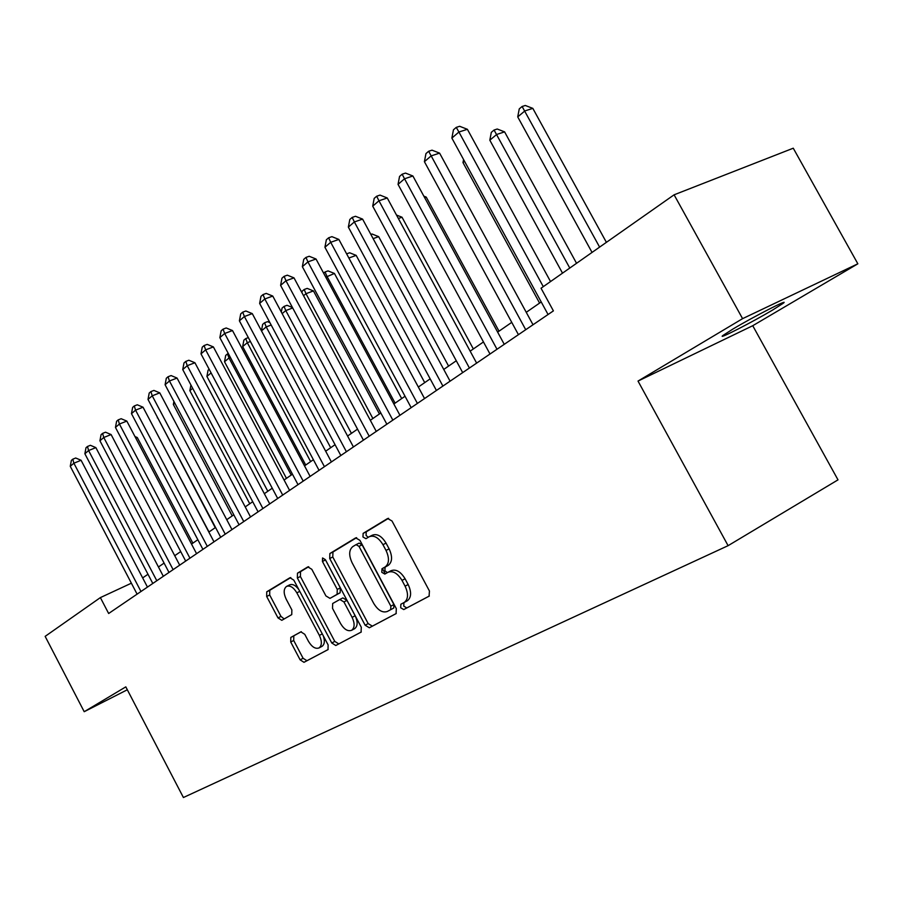 <?xml version="1.0" encoding="UTF-8"?>
<svg xmlns="http://www.w3.org/2000/svg" width="903" height="903" viewBox="0 0 903 903"><rect width="100%" height="100%" fill="white"/><g stroke="black" fill="none" stroke-linecap="round" stroke-linejoin="round"><path stroke-width="1.35" d="M400.695 607.764L403.754 609.57L429.083 596.183L429.433 590.991L392.004 520.986L387.624 518.514L363.13 533.368L362.961 536.98L365.941 538.696L369.169 536.754C373.977 534.926 378.571 537.567 382.951 544.678L386.021 550.435C389.532 558.122 389.249 563.619 385.186 566.926L381.98 568.755L381.8 572.321L384.836 574.082L388.008 572.288C392.895 570.482 397.557 573.191 402.004 580.392L405.086 586.16C408.562 593.734 408.291 599.152 404.284 602.414L400.864 604.242L400.695 607.764M388.346 572.107L391.089 570.696C395.988 568.89 400.65 571.588 405.097 578.778L408.167 584.534C411.644 592.097 411.373 597.515 407.355 600.777L403.934 602.606L403.754 606.127L406.813 607.933L429.32 596.025M388.595 518.288L366.234 531.833L366.076 535.445L368.266 537.296M369.745 536.472L372.284 535.219C377.093 533.391 381.687 536.021 386.055 543.121L389.125 548.866C392.624 556.541 392.342 562.027 388.279 565.346L385.073 567.163L384.892 570.741L387.387 572.637M772.686 310L783.352 303.182C790.148 297.956 753.271 316.851 732.897 329.064L722.851 335.532C716.745 340.386 752.301 322.145 772.686 310M301.32 631.694L290.811 637.428L290.732 642.033L300.135 659.845L303.984 662.317L328.015 649.618L328.128 644.934L293.825 580.132L289.953 577.739L266.746 591.804L266.678 596.488L278 617.923L281.804 620.316L291.748 614.604L291.861 609.909L286.172 599.152C283.418 593.147 283.531 588.914 286.499 586.431C290.021 585.133 293.475 587.277 296.85 592.842L319.38 635.407C322.089 641.322 321.999 645.487 319.086 647.914C315.463 649.223 311.919 647.033 308.476 641.344L304.751 634.301L300.857 631.852L290.834 637.416L293.814 635.87L293.701 640.475L303.092 658.264L306.952 660.725L328.173 649.505M125.81 686.867L84.205 711.699L45.15 636.367L100.368 597.605L108.653 613.498L553.404 310.88L541.044 288.226L674.101 194.811L742.582 318.657L638.015 381.077L728.1 545.672L183.411 797.518L125.81 686.867M365.139 625.226L369.327 627.777L396.09 613.622L396.315 608.633L359.913 540.321L355.692 537.872L329.877 553.528L329.708 558.517L365.139 625.226L368.176 623.601L372.363 626.151L396.248 613.509M361.076 632.134L335.792 645.51L331.773 642.992L297.358 577.999L297.482 573.179L307.844 566.892L311.806 569.296L325.927 595.924L329.979 598.373L337.101 594.321L337.27 589.422L322.427 561.452L322.563 557.964L325.385 559.657L361.302 627.269L361.076 632.134M728.1 545.672L838.007 479.854L752.741 325.712L857.85 263.8L742.582 318.657M857.85 263.8L793.263 148.205L674.101 194.811M84.205 711.699L127.323 689.768M131.375 583.191L100.368 597.605M541.213 301.963L526.246 312.325M511.741 322.371L497.643 332.135M483.455 341.955L470.17 351.154M456.286 360.76L443.745 369.44M430.167 378.854L418.337 387.037M405.041 396.248L393.877 403.98M380.84 412.998L370.309 420.29M357.532 429.139L347.587 436.025M335.058 444.694L325.667 451.207M313.386 459.706L304.514 465.858M292.459 474.199L284.073 480.001M272.243 488.196L264.319 493.681M252.705 501.718L245.221 506.899M233.809 514.8L226.743 519.699M215.535 527.465L208.853 532.081M197.836 539.712L191.526 544.08M180.69 551.586L174.731 555.706M164.086 563.088L158.454 566.982M147.979 574.24L142.663 577.92M638.015 381.077L752.741 325.712M356.629 537.657L332.959 552.015L332.778 556.993L368.176 623.601M390.66 609.694L390.852 606.173L358.999 546.36L356.042 544.644L352.802 546.597C348.908 549.893 348.682 555.3 352.125 562.806L373.673 603.317C377.973 610.372 382.533 613.092 387.342 611.466L393.753 608.035L393.911 604.547L390.852 606.173M359.146 543.109L356.166 544.588L359.146 543.109L362.092 544.825L393.911 604.547M393.719 608.058L387.342 611.466M361.29 631.998L335.792 645.51M308.713 566.7L300.518 571.667L300.394 576.498L334.776 641.39L338.783 643.895M329.979 598.373L340.138 592.763L340.318 587.864L325.486 559.928L322.427 561.452M340.612 623.612C344.167 629.459 347.858 631.671 351.685 630.271C354.755 627.732 354.902 623.431 352.114 617.359L343.93 601.951L339.821 599.479L332.676 603.509L332.518 608.351L340.612 623.612M354.439 628.793L354.698 628.657C357.78 626.129 357.927 621.828 355.139 615.756L352.114 617.359M339.821 599.479L342.869 597.899L346.966 600.371L355.139 615.756M321.829 646.446L322.066 646.311C324.651 644.358 325.024 640.791 323.195 635.61M298.859 589.648C295.608 585.246 292.493 583.677 289.513 584.93L286.872 586.25M290.8 577.559L269.749 590.314L269.681 594.987L280.98 616.399L284.174 618.961M606.398 242.343L532.826 108.371L524.88 110.922L517.724 116.893L592.041 252.422M599.615 247.106L522.115 106.486L525.298 105.482L532.826 108.371M517.724 116.893L519.259 108.891L522.115 106.486M550.537 281.567L467.393 129.298L458.916 132.019L543.29 286.657M451.872 138.08L453.453 129.806L456.263 127.379L458.916 132.019L451.872 138.08L548.065 314.515M456.263 127.379L459.661 126.296L467.393 129.298M576.554 263.304L504.596 131.872L496.695 134.457L489.821 140.191L562.513 273.157M569.782 268.056L494.065 130.043L497.226 129.016L504.596 131.872M489.821 140.191L491.322 132.346L494.065 130.043M464.537 161.31L462.991 162.596L539.588 303.092M462.991 162.596L463.578 159.549M499.02 331.175L426.227 197.091L424.636 197.633M423.834 196.143L426.227 197.091M533.018 324.753L439.592 153.126L431.171 155.88L525.727 329.719M424.41 161.693L425.956 153.6L428.654 151.264L431.171 155.88L424.41 161.693L518.435 334.674M428.654 151.264L432.018 150.169L439.592 153.126M504.258 344.325L412.897 175.995L404.533 178.783L497 349.258M398.042 184.37L399.555 176.435L402.151 174.2L404.533 178.783L398.042 184.37L490.002 354.021M402.151 174.2L405.492 173.083L412.897 175.995M476.637 363.119L387.252 197.971L378.955 200.793L469.413 368.029M372.713 206.155L374.192 198.378L376.686 196.222L378.955 200.793L372.713 206.155L462.686 372.612M376.686 196.222L380.005 195.104L387.252 197.971M450.089 381.179L362.588 219.102L354.36 221.946L442.899 386.078M348.355 227.104L349.811 219.485L352.204 217.409L354.36 221.946L348.355 227.104L436.431 390.48M352.204 217.409L355.5 216.28L362.588 219.102M473.341 348.953L402.016 217.228L398.37 218.515M396.485 215.038L402.016 217.228M424.545 398.562L338.862 239.43L330.701 242.297L417.4 403.427M324.922 247.264L326.344 239.792L328.647 237.794L330.701 242.297L324.922 247.264L411.17 407.659M328.647 237.794L331.92 236.654L338.862 239.43M448.588 366.087L378.673 236.654L373.131 238.629M370.862 234.419L372.036 234.001L378.673 236.654M399.95 415.29L316.016 259.003L307.923 261.893L392.85 420.132M302.358 266.678L303.747 259.342L305.97 257.411L307.923 261.893L302.358 266.678L386.856 424.207M305.97 257.411L309.21 256.271L316.016 259.003M424.726 382.624L356.166 255.38L348.874 258.021M346.628 253.856L349.653 252.772L356.166 255.38M376.269 431.408L293.994 277.864L285.969 280.765L369.203 436.217M280.607 285.382L281.973 278.18L284.118 276.329L285.969 280.765L280.607 285.382L363.424 440.145M284.118 276.329L287.323 275.178L293.994 277.864M401.688 398.573L334.437 273.462L325.769 277.176M395.096 403.133L326.92 276.216L325.035 271.984L328.049 270.889L334.437 273.462M323.624 273.18L325.035 271.984M353.423 446.951L272.762 296.06L264.805 298.972L346.413 451.726M259.635 303.419L260.978 296.353L263.044 294.559L264.805 298.972L259.635 303.419L340.837 455.518M263.044 294.559L266.227 293.407L272.762 296.06M379.441 413.969L313.454 290.924L305.993 293.689L303.555 295.721M372.883 418.507L305.993 293.689L304.198 289.491L307.178 288.396L313.454 290.924M301.884 292.595L302.155 291.206L304.198 289.491M385.242 573.845L382.409 568.529M331.401 461.941L252.276 313.612L244.397 316.535L324.425 466.682M239.397 320.825L240.717 313.883L242.704 312.156L244.397 316.535L239.397 320.825L319.052 470.339M242.704 312.156L245.864 310.993L252.276 313.612M351.425 433.361L285.766 310.576L282.142 313.601M292.696 307.979L285.766 310.576L284.05 306.41L287.019 305.304L292.448 307.505M281.318 312.066L282.075 308.07L284.05 306.41M310.124 476.412L232.5 330.554L224.678 333.478L303.205 481.118M219.858 337.632L221.156 330.803L223.075 329.144L224.678 333.478L219.858 337.632L298.013 484.651M223.075 329.144L226.201 327.97L232.5 330.554M330.69 447.73L266.216 326.909L261.475 330.859M271.171 325.024L266.216 326.909L264.579 322.766L267.514 321.66L269.884 322.619M261.452 330.791L262.66 324.369L264.579 322.766M289.592 490.385L213.39 346.921L205.647 349.856L282.707 495.07M200.985 353.863L202.249 347.158L204.112 345.544L205.647 349.856L200.985 353.863L277.695 498.479M204.112 345.544L207.216 344.382L213.39 346.921M310.632 461.614L247.298 342.7L242.67 346.571L305.711 465.022M250.413 341.503L247.298 342.7L245.729 338.591L248.336 337.598M242.67 346.571L243.878 340.138L245.729 338.591M269.737 503.897L194.924 362.746L187.248 365.681L262.908 508.536M182.745 369.564L183.986 362.961L185.781 361.403L187.248 365.681L182.745 369.564L258.066 511.832M185.781 361.403L188.851 360.241L194.924 362.746M291.217 475.057L228.99 357.983L224.508 361.731L286.454 478.353M230.4 357.441L228.99 357.983L227.488 353.908L228.335 353.581M224.508 361.731L225.705 355.41L227.488 353.908M250.537 516.956L177.056 378.052L169.448 380.987L243.765 521.562M165.091 384.746L166.31 378.255L168.048 376.754L169.448 380.987L165.091 384.746L239.069 524.756M168.048 376.754L171.096 375.58L177.056 378.052M211.099 372.928L206.911 376.416L267.807 491.266M206.911 376.416L208.085 370.196L209.169 369.293M231.969 529.587L159.775 392.861L152.235 395.807L225.242 534.17M148.013 399.431L149.209 393.053L150.891 391.597L152.235 395.807L148.013 399.431L220.704 537.262M150.891 391.597L153.916 390.423L159.775 392.861M192.666 388.313L189.867 390.649L249.736 503.772M189.867 390.649L190.928 385.028M213.988 541.823L143.035 407.208L135.563 410.143L207.306 546.371M131.477 413.653L132.651 407.377L134.287 405.966L135.563 410.143L131.477 413.653L202.915 549.363M134.287 405.966L137.279 404.792L143.035 407.208M174.843 403.201L173.342 404.454L232.229 515.906M173.342 404.454L173.918 401.44M196.572 553.674L126.826 421.091L119.41 424.026L189.946 558.189M115.46 427.435L116.611 421.261L118.191 419.884L119.41 424.026L115.46 427.435L185.691 561.079M118.191 419.884L121.16 418.721L126.826 421.091M157.596 417.604L215.241 527.668M157.314 417.841L157.427 417.276M179.697 565.154L111.103 434.557L103.766 437.492L173.116 569.635M99.928 440.788L101.068 434.704L102.603 433.384L103.766 437.492L99.928 440.788L168.996 572.446M102.603 433.384L105.538 432.21L111.103 434.557M209.022 531.969L152.359 424.895M163.33 576.295L95.865 447.617L88.596 450.541L156.806 580.731M84.871 453.746L85.988 447.753L87.478 446.466L88.596 450.541L84.871 453.746L152.799 583.451M87.478 446.466L90.39 445.303L95.865 447.617M192.858 543.166L137.279 437.526L135.789 438.136M134.953 436.555L137.279 437.526M147.46 587.085L81.089 460.282L73.877 463.205L140.981 591.499M70.265 466.309L71.371 460.406L72.804 459.164L73.877 463.205L70.265 466.309L137.098 594.14M72.804 459.164L75.694 458.002L81.089 460.282M406.813 607.933L403.754 609.57M407.185 600.867L404.115 602.504M408.167 584.534L405.086 586.16M405.097 578.778L402.004 580.392M381.98 568.755L385.073 567.163L381.992 568.743M388.245 565.357L385.152 566.949M389.125 548.866L386.021 550.435M386.055 543.121L382.951 544.678M366.234 531.833L363.13 533.368M332.778 556.993L329.708 558.517M332.959 552.015L329.877 553.528M372.363 626.151L369.327 627.777M362.092 544.825L358.999 546.36M334.776 641.39L331.773 642.992M300.394 576.498L297.358 577.999M300.518 571.667L297.482 573.179M340.138 592.763L337.09 594.321L340.138 592.752M340.318 587.864L337.27 589.422M346.966 600.371L343.93 601.951M322.281 633.872L319.38 635.407M299.773 591.375L296.85 592.842M280.98 616.399L278 617.923M269.681 594.987L266.678 596.488M269.749 590.314L266.746 591.804M306.952 660.725L303.984 662.317M303.092 658.264L300.135 659.845M293.701 640.475L290.732 642.033M783.036 302.618L783.352 303.182M407.355 600.777L404.284 602.414M388.279 565.346L385.186 566.926M393.753 608.035L390.694 609.672M354.698 628.657L351.685 630.271M322.066 646.311L319.086 647.914"/></g></svg>
